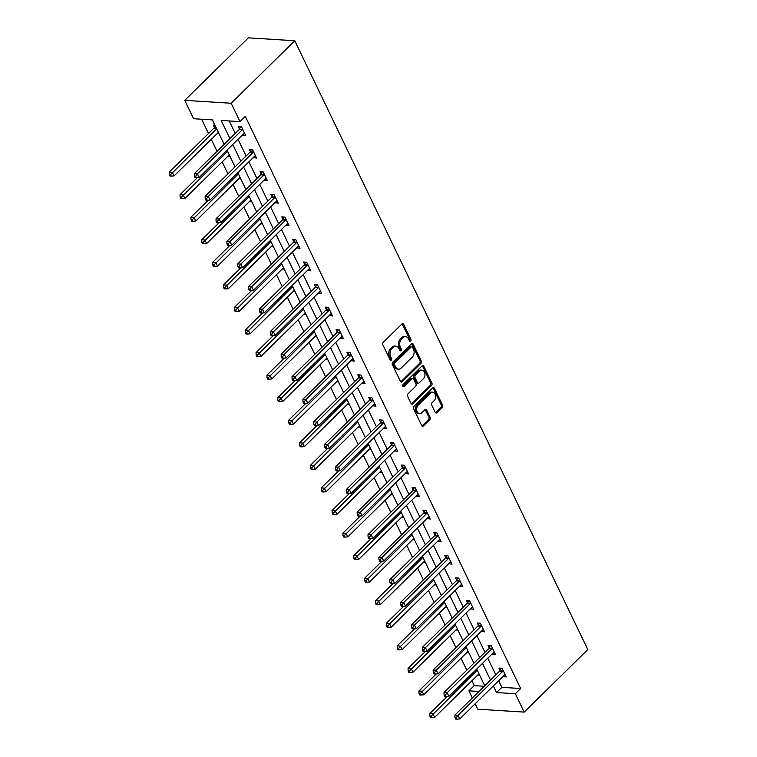<?xml version="1.0" encoding="UTF-8"?>
<svg xmlns="http://www.w3.org/2000/svg" width="757" height="757" viewBox="0 0 757 757"><rect width="100%" height="100%" fill="white"/><g stroke="black" fill="none" stroke-linecap="round" stroke-linejoin="round"><path stroke-width="1.14" d="M410.682 341.17A1.23 0.871 93.6 0 0 410.928 339.458L403.67 324.375A1.751 1.24 93.6 0 0 402.743 323.646A1.751 1.24 93.6 0 0 401.948 323.977L383.212 342.382A1.751 1.24 93.6 0 0 382.862 344.823L390.12 359.906A1.23 0.871 93.6 0 0 391.577 358.477L390.631 356.528A5.602 3.974 93.6 0 1 391.776 348.712L393.337 347.179A5.602 3.974 93.6 0 1 395.873 346.129A5.602 3.974 93.6 0 1 398.854 348.447L399.8 350.396A1.23 0.871 93.6 0 0 401.257 348.968L400.311 347.018A5.602 3.974 93.6 0 1 401.456 339.202L403.017 337.669A5.602 3.974 93.6 0 1 405.553 336.619A5.602 3.974 93.6 0 1 408.534 338.937L409.471 340.887A1.23 0.871 93.6 0 0 410.682 341.17M409.528 340.981A1.23 0.871 93.6 0 0 409.679 339.382L402.421 324.299A1.751 1.24 93.6 0 0 402.099 323.854M390.167 360.001A1.23 0.871 93.6 0 0 390.319 358.402L389.382 356.452L390.631 356.528M399.847 350.491A1.23 0.871 93.6 0 0 399.999 348.892L399.062 346.933L400.311 347.018M435.171 412.281A1.751 1.24 93.6 0 0 436.108 413.01A1.751 1.24 93.6 0 0 436.903 412.679L442.154 407.521A1.751 1.24 93.6 0 0 442.514 405.071L434.452 388.322A1.751 1.24 93.6 0 0 433.515 387.603A1.751 1.24 93.6 0 0 432.73 387.925L413.994 406.339A1.751 1.24 93.6 0 0 413.634 408.78L421.696 425.529A1.751 1.24 93.6 0 0 422.633 426.257A1.751 1.24 93.6 0 0 423.418 425.926L429.768 419.69A1.751 1.24 93.6 0 0 430.127 417.249L426.674 410.076A1.751 1.24 93.6 0 0 425.746 409.348A1.751 1.24 93.6 0 0 424.951 409.679L421.8 412.773A4.684 3.321 93.6 0 1 419.69 413.653A4.684 3.321 93.6 0 1 416.747 410.313A4.684 3.321 93.6 0 1 418.148 405.175L430.487 393.063A4.684 3.321 93.6 0 1 432.597 392.183A4.684 3.321 93.6 0 1 435.54 395.523A4.684 3.321 93.6 0 1 434.14 400.652L432.086 402.677A1.751 1.24 93.6 0 0 431.727 405.118L435.171 412.281M498.645 680.723L501.825 687.347L520.646 688.52L515.347 693.734L524.185 712.1L587.811 649.591L294.785 40.746L248.362 37.85L184.746 100.359L193.584 118.726L212.405 119.899L224.157 144.322M520.646 688.52L245.306 116.408L240.007 121.622L231.169 103.255L294.785 40.746M420.911 363.369A1.751 1.24 93.6 0 0 421.261 360.928L413.208 344.18A1.751 1.24 93.6 0 0 412.272 343.451A1.751 1.24 93.6 0 0 411.477 343.782L392.751 362.187A1.751 1.24 93.6 0 0 392.391 364.628L400.453 381.377A1.751 1.24 93.6 0 0 401.38 382.105A1.751 1.24 93.6 0 0 402.175 381.774L420.911 363.369L419.652 363.294A1.751 1.24 93.6 0 0 420.012 360.852L411.95 344.104A1.751 1.24 93.6 0 0 411.628 343.65M423.825 366.256L431.887 383.004A1.751 1.24 93.6 0 1 431.528 385.445L412.802 403.85A1.751 1.24 93.6 0 1 412.007 404.181A1.751 1.24 93.6 0 1 411.07 403.453L407.626 396.29A1.751 1.24 93.6 0 1 407.985 393.839L415.574 386.382A1.751 1.24 93.6 0 0 415.934 383.931L413.644 379.181A1.751 1.24 93.6 0 0 412.716 378.453A1.751 1.24 93.6 0 0 411.922 378.784L404.011 386.553A1.23 0.871 93.6 0 1 403.055 384.565L422.103 365.858A1.751 1.24 93.6 0 1 422.898 365.527A1.751 1.24 93.6 0 1 423.825 366.256L422.576 366.17L430.638 382.919L431.887 383.004M229.239 120.95L235.247 133.431M238.058 139.269L246.101 155.989M248.911 161.828L256.964 178.548M259.774 184.396L267.817 201.116M270.627 206.954L278.68 223.675M281.49 229.513L289.534 246.233M292.344 252.072L300.397 268.792M303.207 274.64L311.25 291.35M314.06 297.198L322.103 313.918M324.914 319.757L332.966 336.477M335.777 342.315L343.82 359.036M346.63 364.874L354.683 381.594M357.493 387.442L365.536 404.162M368.347 410.001L376.399 426.721M379.21 432.559L387.253 449.28M390.063 455.118L398.116 471.838M400.926 477.676L408.969 494.397M411.78 500.245L419.823 516.965M422.633 522.803L430.686 539.523M433.496 545.362L441.539 562.082M444.35 567.92L452.402 584.641M455.212 590.479L463.256 607.199M466.066 613.047L474.119 629.767M476.929 635.606L484.972 652.326M487.782 658.164L495.826 674.884M242.391 135.011L245.675 135.512L241.502 126.835L238.37 126.637L239.496 128.974M253.254 157.57L256.538 158.071L252.365 149.394L249.223 149.195L250.349 151.542M264.108 180.128L267.391 180.63L263.218 171.953L260.086 171.763L261.212 174.101M274.971 202.687L278.254 203.188L274.072 194.511L270.94 194.322L272.066 196.659M285.824 225.255L289.108 225.756L284.935 217.079L281.793 216.88L282.919 219.218M296.687 247.813L299.971 248.315L295.788 239.638L292.656 239.439L293.782 241.786M307.541 270.372L310.824 270.874L306.651 262.196L303.51 261.998L304.636 264.344M318.404 292.931L321.687 293.432L317.505 284.755L314.373 284.566L315.499 286.903M329.257 315.489L332.541 315.991L328.368 307.314L325.226 307.124L326.352 309.462M340.111 338.057L343.394 338.559L339.221 329.882L336.089 329.683L337.215 332.02M350.974 360.616L354.257 361.117L350.084 352.44L346.943 352.242L348.069 354.588M361.827 383.174L365.111 383.676L360.938 374.999L357.806 374.8L358.932 377.147M372.69 405.733L375.974 406.235L371.791 397.557L368.659 397.368L369.785 399.705M383.544 428.301L386.827 428.793L382.654 420.116L379.512 419.927L380.639 422.264M394.406 450.86L397.69 451.361L393.508 442.684L390.375 442.485L391.501 444.823M405.26 473.418L408.543 473.92L404.37 465.243L401.229 465.044L402.355 467.391M416.113 495.977L419.406 496.478L415.224 487.801L412.092 487.603L413.218 489.949M426.976 518.536L430.26 519.037L426.087 510.36L422.945 510.171L424.071 512.508M437.83 541.104L441.113 541.596L436.94 532.919L433.808 532.729L434.934 535.067M448.693 563.662L451.976 564.164L447.803 555.487L444.662 555.288L445.788 557.625M459.546 586.221L462.83 586.722L458.657 578.045L455.515 577.846L456.651 580.193M470.409 608.779L473.693 609.281L469.51 600.604L466.378 600.405L467.504 602.752M481.263 631.338L484.546 631.84L480.373 623.162L477.232 622.973L478.358 625.31M492.126 653.906L495.409 654.408L491.227 645.73L488.095 645.532L489.221 647.869M502.979 676.465L506.263 676.966L502.09 668.289L498.948 668.09L500.074 670.428M201.636 119.228L208.497 133.487M211.307 139.335L217.07 151.296M222.17 161.894L227.923 173.855M233.024 184.453L238.786 196.413M243.886 207.011L249.64 218.972M254.74 229.57L260.493 241.53M265.603 252.138L271.356 264.098M276.456 274.696L282.21 286.657M287.31 297.255L293.073 309.216M298.173 319.814L303.926 331.774M309.026 342.372L314.789 354.342M319.889 364.94L325.642 376.901M330.743 387.499L336.505 399.459M341.606 410.057L347.359 422.018M352.459 432.616L358.212 444.577M363.322 455.184L369.075 467.145M374.176 477.743L379.929 489.703M385.029 500.301L390.792 512.262M395.892 522.86L401.645 534.821M406.746 545.418L412.508 557.379M417.609 567.987L423.362 579.947M428.462 590.545L434.225 602.506M439.325 613.104L445.078 625.064M450.178 635.662L455.932 647.623M461.041 658.221L466.795 670.182M471.895 680.789L474.223 685.624L484.262 686.258M214.95 125.179L213.275 125.075L214.401 127.413M217.306 133.45L219.123 133.857M228.16 156.008L229.977 156.415M239.013 178.567L240.84 178.974M249.876 201.125L251.693 201.542M260.73 223.684L262.556 224.1M271.593 246.252L273.409 246.659M282.446 268.811L284.272 269.218M293.309 291.369L295.126 291.776M304.163 313.928L305.979 314.344M315.016 336.487L316.842 336.903M325.879 359.055L327.696 359.461M336.733 381.613L338.559 382.02M347.595 404.172L349.412 404.579M358.449 426.73L360.275 427.147M369.312 449.289L371.129 449.705M380.165 471.857L381.992 472.264M391.028 494.416L392.845 494.823M401.882 516.974L403.699 517.381M412.735 539.533L414.562 539.949M423.598 562.091L425.415 562.508M434.452 584.659L436.278 585.066M445.315 607.218L447.132 607.625M456.168 629.777L457.994 630.184M467.031 652.335L468.848 652.752M477.885 674.903L479.711 675.31M524.185 712.1L477.762 709.205L475.159 703.792M472.349 697.954L468.924 690.838L478.954 691.463M474.223 685.624L468.924 690.838M493.337 685.937L496.526 692.56L515.347 693.734M240.007 121.622L221.186 120.448L229.948 138.645M232.759 144.483L240.802 161.203M243.612 167.042L251.665 183.762M254.475 189.6L262.518 206.32M265.328 212.159L273.372 228.879M276.182 234.727L284.235 251.447M287.045 257.285L295.088 274.006M297.898 279.844L305.951 296.564M308.761 302.403L316.805 319.123M319.615 324.961L327.667 341.681M330.478 347.529L338.521 364.249M341.331 370.088L349.374 386.808M352.194 392.646L360.237 409.367M363.048 415.205L371.091 431.925M373.901 437.764L381.954 454.484M384.764 460.332L392.807 477.052M395.618 482.89L403.67 499.611M406.481 505.449L414.524 522.169M417.334 528.008L425.387 544.728M428.197 550.566L436.24 567.286M439.051 573.134L447.094 589.854M449.913 595.693L457.957 612.413M460.767 618.251L468.81 634.972M471.62 640.81L479.673 657.53M482.483 663.378L490.527 680.089M231.169 103.255L184.746 100.359M484.745 685.776L476.702 669.056M473.891 663.217L465.839 646.497M463.029 640.659L454.985 623.938M452.175 618.091L444.122 601.38M441.312 595.532L433.269 578.812M430.459 572.973L422.406 556.253M419.596 550.415L411.553 533.694M408.742 527.856L400.69 511.136M397.879 505.288L389.836 488.568M387.026 482.729L378.983 466.009M376.172 460.171L368.12 443.451M365.309 437.612L357.266 420.892M354.456 415.054L346.403 398.333M343.593 392.486L335.55 375.765M332.739 369.927L324.687 353.207M321.876 347.368L313.833 330.648M311.023 324.81L302.97 308.09M300.16 302.251L292.117 285.531M289.306 279.683L281.263 262.963M278.453 257.125L270.4 240.404M267.59 234.566L259.547 217.846M256.737 212.007L248.684 195.287M245.874 189.449L237.83 172.728M235.02 166.881L226.968 150.16M501.825 687.347L496.526 692.56M217.448 133.752L218.555 132.664M242.543 135.314L244.606 133.289M253.396 157.872L255.469 155.847M228.302 156.311L229.409 155.232M264.259 180.44L266.322 178.406M239.165 178.87L240.262 177.791M275.113 202.999L277.185 200.965M250.018 201.428L251.125 200.35M285.976 225.558L288.038 223.523M260.881 223.996L261.979 222.908M296.829 248.116L298.892 246.091M271.735 246.555L272.842 245.467M307.692 270.675L309.755 268.65M282.598 269.113L283.695 268.035M318.546 293.243L320.608 291.208M293.451 291.672L294.558 290.593M329.409 315.801L331.471 313.767M304.314 314.24L305.412 313.152M340.262 338.36L342.325 336.326M315.167 336.799L316.275 335.711M351.116 360.919L353.188 358.894M326.021 359.357L327.128 358.269M361.978 383.477L364.041 381.452M336.884 381.916L337.982 380.837M372.832 406.045L374.904 404.011M347.737 404.475L348.845 403.396M383.695 428.604L385.758 426.57M358.6 427.043L359.698 425.954M394.548 451.163L396.611 449.138M369.454 449.601L370.561 448.513M405.411 473.721L407.474 471.696M380.317 472.16L381.414 471.072M416.265 496.28L418.328 494.255M391.17 494.718L392.277 493.64M427.118 518.848L429.191 516.813M402.033 517.277L403.131 516.198M437.981 541.406L440.044 539.372M412.887 539.845L413.984 538.757M448.835 563.965L450.907 561.94M423.74 562.404L424.847 561.316M459.698 586.524L461.761 584.499M434.603 584.962L435.701 583.884M470.551 609.082L472.623 607.057M445.457 607.521L446.564 606.442M481.414 631.65L483.477 629.616M456.32 630.079L457.417 629.001M492.268 654.209L494.33 652.174M467.173 652.648L468.28 651.559M503.131 676.767L505.193 674.742M478.036 675.206L479.134 674.118M405.553 336.619L404.295 336.534A5.602 3.974 93.6 0 0 401.768 337.584L403.017 337.669M399.062 346.933A5.602 3.974 93.6 0 1 400.207 339.127L401.768 337.584M395.873 346.129L394.624 346.053A5.602 3.974 93.6 0 0 392.088 347.103L393.337 347.179M389.382 356.452A5.602 3.974 93.6 0 1 390.527 348.636L392.088 347.103M400.765 381.821A1.751 1.24 93.6 0 0 400.917 381.698L419.652 363.294M412.499 347.17A1.23 0.871 93.6 0 0 411.288 346.895L394.851 363.048A1.23 0.871 93.6 0 0 394.596 364.76L395.589 366.814A5.602 3.974 93.6 0 0 398.57 369.142A5.602 3.974 93.6 0 0 401.106 368.091L412.347 357.039A5.602 3.974 93.6 0 0 413.492 349.232L412.499 347.17M411.846 346.659L410.587 346.583A1.23 0.871 93.6 0 0 410.039 346.81L411.288 346.895M398.57 369.142L397.311 369.056A5.602 3.974 93.6 0 1 394.331 366.738L393.347 364.685A1.23 0.871 93.6 0 1 393.593 362.972L410.039 346.81M411.392 403.897A1.751 1.24 93.6 0 0 411.543 403.774L430.279 385.37A1.751 1.24 93.6 0 0 430.638 382.919M412.716 378.453L411.458 378.377A1.751 1.24 93.6 0 0 410.673 378.708L402.856 386.373M423.466 378.632A4.684 3.321 93.6 0 0 424.866 373.494A4.684 3.321 93.6 0 0 421.923 370.164A4.684 3.321 93.6 0 0 419.804 371.034L415.461 375.311A1.751 1.24 93.6 0 0 415.101 377.752L417.391 382.503A1.751 1.24 93.6 0 0 418.328 383.231A1.751 1.24 93.6 0 0 419.113 382.9L423.466 378.632M421.923 370.164L420.674 370.078A4.684 3.321 93.6 0 0 418.555 370.958L419.804 371.034M418.328 383.231L417.069 383.156A1.751 1.24 93.6 0 1 416.142 382.427L413.852 377.667A1.751 1.24 93.6 0 1 414.211 375.226L418.555 370.958M432.597 392.183L431.348 392.107A4.684 3.321 93.6 0 0 429.228 392.978L430.487 393.063M419.69 413.653L418.432 413.568A4.684 3.321 93.6 0 1 415.489 410.237A4.684 3.321 93.6 0 1 416.899 405.099L429.228 392.978M422.018 425.973A1.751 1.24 93.6 0 0 422.169 425.85L428.519 419.605A1.751 1.24 93.6 0 0 428.869 417.164L425.425 410.001A1.751 1.24 93.6 0 0 425.103 409.556M435.493 412.726A1.751 1.24 93.6 0 0 435.644 412.603L440.896 407.436A1.751 1.24 93.6 0 0 441.255 404.995L433.193 388.246A1.751 1.24 93.6 0 0 432.881 387.802M215.215 125.728L214.288 127.649A1.788 1.268 -86.4 0 1 213.938 128.151L169.19 172.113L172.331 172.303L174.072 175.917L218.404 132.361M216.663 128.747L170.533 174.687L169.275 174.612L169.975 176.059L171.233 176.135L170.533 174.687M174.072 175.917L171.233 176.135M169.275 174.612L169.19 172.113M242.174 129.901L239.032 129.712L194.284 173.675L197.426 173.873L242.174 129.901A1.788 1.268 93.6 0 0 242.514 129.409L242.628 129.173M195.628 176.249L194.369 176.173L195.069 177.621L196.318 177.696L195.628 176.249L197.426 173.873L199.167 177.488L243.905 133.525A1.788 1.268 93.6 0 1 244.36 133.241L244.549 133.166M239.032 129.712A1.788 1.268 93.6 0 0 239.382 129.22L240.556 126.779M194.284 173.675L194.369 176.173M196.318 177.696L199.167 177.488M197.407 177.611L180.052 194.672L183.185 194.871L184.926 198.485L229.257 154.92M227.526 151.305L181.387 197.246L180.138 197.17L180.828 198.618L182.087 198.694L181.387 197.246M184.926 198.485L182.087 198.694M180.138 197.17L180.052 194.672M208.27 200.179L190.906 217.231L194.047 217.429L195.789 221.044L240.12 177.488M238.379 173.864L192.25 219.804L190.991 219.729L191.691 221.176L192.94 221.252L192.25 219.804M195.789 221.044L192.94 221.252M190.991 219.729L190.906 217.231M253.027 152.469L249.895 152.271L205.147 196.233L208.279 196.432L253.027 152.469A1.788 1.268 93.6 0 0 253.377 151.977L253.491 151.731M206.481 198.807L205.232 198.731L205.923 200.179L207.181 200.255L206.481 198.807L208.279 196.432L210.02 200.047L254.768 156.084A1.788 1.268 93.6 0 1 255.213 155.8L255.412 155.734M249.895 152.271A1.788 1.268 93.6 0 0 250.236 151.779L251.409 149.337M205.147 196.233L205.232 198.731M207.181 200.255L210.02 200.047M263.881 175.028L260.749 174.829L216 218.792L219.142 218.991L263.881 175.028A1.788 1.268 93.6 0 0 264.231 174.536L264.344 174.299M217.344 221.375L216.086 221.29L216.786 222.738L218.035 222.813L217.344 221.375L219.142 218.991L220.883 222.605L265.622 178.643A1.788 1.268 93.6 0 1 266.076 178.359L266.265 178.292M260.749 174.829A1.788 1.268 93.6 0 0 261.089 174.337L262.272 171.896M216 218.792L216.086 221.29M218.035 222.813L220.883 222.605M219.123 222.738L201.769 239.789L204.901 239.988L206.642 243.603L250.974 200.047M249.233 196.432L203.103 242.372L201.854 242.287L202.545 243.735L203.803 243.811L203.103 242.372M206.642 243.603L203.803 243.811M201.854 242.287L201.769 239.789M229.986 245.296L212.622 262.357L215.764 262.547L217.505 266.161L261.837 222.605M260.096 218.991L213.966 264.931L212.708 264.855L213.408 266.294L214.657 266.379L213.966 264.931M217.505 266.161L214.657 266.379M212.708 264.855L212.622 262.357M240.84 267.855L223.485 284.916L226.617 285.105L228.359 288.729L272.69 245.164M270.949 241.549L224.82 287.49L223.57 287.414L224.261 288.862L225.52 288.937L224.82 287.49M228.359 288.729L225.52 288.937M223.57 287.414L223.485 284.916M274.744 197.586L271.602 197.388L226.863 241.36L229.996 241.549L274.744 197.586A1.788 1.268 93.6 0 0 275.084 197.094L275.207 196.858M228.198 243.934L226.949 243.858L227.639 245.296L228.898 245.382L228.198 243.934L229.996 241.549L231.737 245.164L276.485 201.201A1.788 1.268 93.6 0 1 276.93 200.917L277.128 200.851M271.602 197.388A1.788 1.268 93.6 0 0 271.952 196.896L273.126 194.454M226.863 241.36L226.949 243.858M228.898 245.382L231.737 245.164M285.597 220.145L282.465 219.956L237.717 263.919L240.858 264.108L285.597 220.145A1.788 1.268 93.6 0 0 285.947 219.653L286.061 219.416M239.061 266.492L237.802 266.417L238.502 267.864L239.751 267.94L239.061 266.492L240.858 264.108L242.6 267.732L287.338 223.76A1.788 1.268 93.6 0 1 287.783 223.476L287.982 223.41M282.465 219.956A1.788 1.268 93.6 0 0 282.806 219.454L283.979 217.013M237.717 263.919L237.802 266.417M239.751 267.94L242.6 267.732M296.46 242.713L293.319 242.514L248.58 286.477L251.712 286.676L296.46 242.713A1.788 1.268 93.6 0 0 296.801 242.212L296.914 241.975M249.914 289.051L248.665 288.975L249.356 290.423L250.614 290.499L249.914 289.051L251.712 286.676L253.453 290.291L298.201 246.328A1.788 1.268 93.6 0 1 298.646 246.044L298.845 245.968M293.319 242.514A1.788 1.268 93.6 0 0 293.669 242.022L294.842 239.581M248.58 286.477L248.665 288.975M250.614 290.499L253.453 290.291M251.703 290.423L234.339 307.474L237.48 307.673L239.212 311.288L283.553 267.723M281.812 264.108L235.682 310.048L234.424 309.973L235.124 311.42L236.373 311.496L235.682 310.048M239.212 311.288L236.373 311.496M234.424 309.973L234.339 307.474M307.314 265.272L304.182 265.073L259.433 309.036L262.575 309.235L307.314 265.272A1.788 1.268 93.6 0 0 307.664 264.78L307.777 264.534M260.777 311.61L259.519 311.534L260.219 312.982L261.468 313.057L260.777 311.61L262.575 309.235L264.307 312.849L309.055 268.886A1.788 1.268 93.6 0 1 309.499 268.603L309.698 268.536M304.182 265.073A1.788 1.268 93.6 0 0 304.522 264.581L305.696 262.14M259.433 309.036L259.519 311.534M261.468 313.057L264.307 312.849M262.556 312.982L245.202 330.033L248.334 330.232L250.075 333.846L294.407 290.291M292.666 286.666L246.536 332.607L245.287 332.531L245.978 333.979L247.236 334.055L246.536 332.607M250.075 333.846L247.236 334.055M245.287 332.531L245.202 330.033M318.177 287.83L315.035 287.632L270.287 331.594L273.428 331.793L318.177 287.83A1.788 1.268 93.6 0 0 318.517 287.338L318.631 287.102M271.631 334.178L270.372 334.092L271.072 335.54L272.331 335.616L271.631 334.178L273.428 331.793L275.17 335.408L319.918 291.445A1.788 1.268 93.6 0 1 320.362 291.161L320.552 291.095M315.035 287.632A1.788 1.268 93.6 0 0 315.385 287.14L316.558 284.698M270.287 331.594L270.372 334.092M272.331 335.616L275.17 335.408M273.409 335.54L256.055 352.592L259.187 352.79L260.928 356.405L305.27 312.849M303.529 309.235L257.399 355.175L256.14 355.09L256.831 356.538L258.09 356.613L257.399 355.175M260.928 356.405L258.09 356.613M256.14 355.09L256.055 352.592M329.03 310.389L325.898 310.19L281.15 354.162L284.282 354.352L329.03 310.389A1.788 1.268 93.6 0 0 329.38 309.897L329.494 309.66M282.484 356.736L281.235 356.661L281.926 358.099L283.184 358.184L282.484 356.736L284.282 354.352L286.023 357.966L330.771 314.004A1.788 1.268 93.6 0 1 331.216 313.72L331.415 313.653M325.898 310.19A1.788 1.268 93.6 0 0 326.239 309.698L327.412 307.257M281.15 354.162L281.235 356.661M283.184 358.184L286.023 357.966M284.272 358.099L266.909 375.16L270.05 375.349L271.791 378.964L316.123 335.408M314.382 331.793L268.252 377.734L266.994 377.658L267.694 379.096L268.953 379.181L268.252 377.734M271.791 378.964L268.953 379.181M266.994 377.658L266.909 375.16M339.893 332.948L336.751 332.758L292.003 376.721L295.145 376.92L339.893 332.948A1.788 1.268 93.6 0 0 340.234 332.455L340.347 332.219M293.347 379.295L292.088 379.219L292.789 380.667L294.038 380.743L293.347 379.295L295.145 376.92L296.886 380.534L341.625 336.562A1.788 1.268 93.6 0 1 342.079 336.278L342.268 336.212M336.751 332.758A1.788 1.268 93.6 0 0 337.102 332.266L338.275 329.815M292.003 376.721L292.088 379.219M294.038 380.743L296.886 380.534M295.126 380.657L277.772 397.718L280.904 397.908L282.645 401.532L326.977 357.966M325.245 354.352L279.106 400.292L277.857 400.216L278.548 401.664L279.806 401.74L279.106 400.292M282.645 401.532L279.806 401.74M277.857 400.216L277.772 397.718M350.746 355.516L347.614 355.317L302.866 399.28L305.998 399.478L350.746 355.516A1.788 1.268 93.6 0 0 351.097 355.014L351.21 354.778M304.2 401.853L302.951 401.778L303.642 403.226L304.901 403.301L304.2 401.853L305.998 399.478L307.739 403.093L352.488 359.13A1.788 1.268 93.6 0 1 352.932 358.846L353.131 358.771M347.614 355.317A1.788 1.268 93.6 0 0 347.955 354.825L349.128 352.383M302.866 399.28L302.951 401.778M304.901 403.301L307.739 403.093M305.989 403.226L288.625 420.277L291.767 420.476L293.508 424.09L337.84 380.525M336.099 376.91L289.969 422.851L288.71 422.775L289.411 424.223L290.66 424.298L289.969 422.851M293.508 424.09L290.66 424.298M288.71 422.775L288.625 420.277M361.6 378.074L358.468 377.875L313.72 421.838L316.861 422.037L361.6 378.074A1.788 1.268 93.6 0 0 361.95 377.582L362.064 377.336M315.063 424.412L313.805 424.336L314.505 425.784L315.754 425.86L315.063 424.412L316.861 422.037L318.602 425.652L363.341 381.689A1.788 1.268 93.6 0 1 363.786 381.405L363.985 381.339M358.468 377.875A1.788 1.268 93.6 0 0 358.809 377.383L359.991 374.942M313.72 421.838L313.805 424.336M315.754 425.86L318.602 425.652M316.842 425.784L299.488 442.836L302.62 443.034L304.361 446.649L348.693 403.093M346.952 399.469L300.822 445.409L299.573 445.334L300.264 446.781L301.523 446.857L300.822 445.409M304.361 446.649L301.523 446.857M299.573 445.334L299.488 442.836M372.463 400.633L369.321 400.434L324.583 444.397L327.715 444.596L372.463 400.633A1.788 1.268 93.6 0 0 372.804 400.141L372.917 399.904M325.917 446.98L324.668 446.895L325.359 448.343L326.617 448.428L325.917 446.98L327.715 444.596L329.456 448.21L374.204 404.247A1.788 1.268 93.6 0 1 374.649 403.964L374.847 403.897M369.321 400.434A1.788 1.268 93.6 0 0 369.671 399.942L370.845 397.501M324.583 444.397L324.668 446.895M326.617 448.428L329.456 448.21M327.705 448.343L310.342 465.394L313.483 465.593L315.224 469.208L359.556 425.652M357.815 422.037L311.685 467.977L310.427 467.892L311.127 469.34L312.376 469.416L311.685 467.977M315.224 469.208L312.376 469.416M310.427 467.892L310.342 465.394M383.316 423.191L380.184 423.002L335.436 466.965L338.578 467.154L383.316 423.191A1.788 1.268 93.6 0 0 383.667 422.699L383.78 422.463M336.78 469.539L335.521 469.463L336.222 470.901L337.471 470.986L336.78 469.539L338.578 467.154L340.319 470.769L385.058 426.806A1.788 1.268 93.6 0 1 385.502 426.522L385.701 426.456M380.184 423.002A1.788 1.268 93.6 0 0 380.525 422.501L381.698 420.059M335.436 466.965L335.521 469.463M337.471 470.986L340.319 470.769M338.559 470.901L321.205 487.962L324.337 488.151L326.078 491.766L370.41 448.21M368.668 444.596L322.539 490.536L321.29 490.46L321.98 491.899L323.239 491.984L322.539 490.536M326.078 491.766L323.239 491.984M321.29 490.46L321.205 487.962M394.179 445.75L391.038 445.561L346.299 489.524L349.431 489.722L394.179 445.75A1.788 1.268 93.6 0 0 394.52 445.258L394.634 445.021M347.633 492.097L346.384 492.022L347.075 493.469L348.334 493.545L347.633 492.097L349.431 489.722L351.172 493.337L395.92 449.365A1.788 1.268 93.6 0 1 396.365 449.081L396.564 449.015M391.038 445.561A1.788 1.268 93.6 0 0 391.388 445.069L392.561 442.618M346.299 489.524L346.384 492.022M348.334 493.545L351.172 493.337M349.422 493.46L332.058 510.521L335.2 510.71L336.931 514.334L381.273 470.769M379.531 467.154L333.402 513.095L332.143 513.019L332.843 514.467L334.092 514.542L333.402 513.095M336.931 514.334L334.092 514.542M332.143 513.019L332.058 510.521M405.033 468.318L401.901 468.119L357.153 512.082L360.294 512.281L405.033 468.318A1.788 1.268 93.6 0 0 405.383 467.817L405.497 467.58M358.496 514.656L357.238 514.58L357.938 516.028L359.187 516.104L358.496 514.656L360.294 512.281L362.026 515.896L406.774 471.933A1.788 1.268 93.6 0 1 407.219 471.649L407.417 471.573M401.901 468.119A1.788 1.268 93.6 0 0 402.241 467.627L403.415 465.186M357.153 512.082L357.238 514.58M359.187 516.104L362.026 515.896M360.275 516.028L342.921 533.079L346.053 533.278L347.794 536.893L392.126 493.327M390.385 489.713L344.255 535.653L342.997 535.577L343.697 537.025L344.955 537.101L344.255 535.653M347.794 536.893L344.955 537.101M342.997 535.577L342.921 533.079M415.896 490.877L412.754 490.678L368.006 534.641L371.148 534.839L415.896 490.877A1.788 1.268 93.6 0 0 416.236 490.385L416.35 490.139M369.35 537.224L368.091 537.139L368.791 538.587L370.05 538.662L369.35 537.224L371.148 534.839L372.889 538.454L417.637 494.491A1.788 1.268 93.6 0 1 418.082 494.207L418.271 494.141M412.754 490.678A1.788 1.268 93.6 0 0 413.104 490.186L414.278 487.745M368.006 534.641L368.091 537.139M370.05 538.662L372.889 538.454M371.129 538.587L353.774 555.638L356.907 555.837L358.648 559.451L402.989 515.896M401.248 512.281L355.118 558.212L353.86 558.136L354.55 559.584L355.809 559.66L355.118 558.212M358.648 559.451L355.809 559.66M353.86 558.136L353.774 555.638M426.749 513.435L423.617 513.237L378.869 557.209L382.001 557.398L426.749 513.435A1.788 1.268 93.6 0 0 427.099 512.943L427.213 512.707M380.203 559.783L378.954 559.697L379.645 561.145L380.903 561.23L380.203 559.783L382.001 557.398L383.742 561.013L428.49 517.05A1.788 1.268 93.6 0 1 428.935 516.766L429.134 516.7M423.617 513.237A1.788 1.268 93.6 0 0 423.958 512.744L425.131 510.303M378.869 557.209L378.954 559.697M380.903 561.23L383.742 561.013M381.992 561.145L364.628 578.197L367.77 578.395L369.511 582.01L413.842 538.454M412.101 534.839L365.972 580.78L364.713 580.695L365.413 582.142L366.672 582.228L365.972 580.78M369.511 582.01L366.672 582.228M364.713 580.695L364.628 578.197M437.612 535.994L434.471 535.805L389.723 579.767L392.864 579.957L437.612 535.994A1.788 1.268 93.6 0 0 437.953 535.502L438.066 535.265M391.066 582.341L389.808 582.265L390.508 583.704L391.757 583.789L391.066 582.341L392.864 579.957L394.605 583.571L439.344 539.609A1.788 1.268 93.6 0 1 439.798 539.325L439.987 539.258M434.471 535.805A1.788 1.268 93.6 0 0 434.821 535.303L435.994 532.862M389.723 579.767L389.808 582.265M391.757 583.789L394.605 583.571M392.845 583.704L375.491 600.765L378.623 600.954L380.364 604.569L424.696 561.013M422.964 557.398L376.825 603.338L375.576 603.263L376.267 604.701L377.525 604.786L376.825 603.338M380.364 604.569L377.525 604.786M375.576 603.263L375.491 600.765M448.466 558.552L445.324 558.363L400.585 602.326L403.718 602.525L448.466 558.552A1.788 1.268 93.6 0 0 448.806 558.06L448.929 557.824M401.92 604.9L400.671 604.824L401.361 606.272L402.62 606.348L401.92 604.9L403.718 602.525L405.459 606.139L450.207 562.167A1.788 1.268 93.6 0 1 450.652 561.883L450.85 561.817M445.324 558.363A1.788 1.268 93.6 0 0 445.674 557.871L446.848 555.42M400.585 602.326L400.671 604.824M402.62 606.348L405.459 606.139M403.708 606.262L386.344 623.323L389.486 623.522L391.227 627.137L435.559 583.571M433.818 579.957L387.688 625.897L386.43 625.821L387.13 627.269L388.379 627.345L387.688 625.897M391.227 627.137L388.379 627.345M386.43 625.821L386.344 623.323M459.319 581.121L456.187 580.922L411.439 624.885L414.581 625.083L459.319 581.121A1.788 1.268 93.6 0 0 459.669 580.619L459.783 580.382M412.783 627.458L411.524 627.383L412.224 628.83L413.473 628.906L412.783 627.458L414.581 625.083L416.322 628.698L461.06 584.735A1.788 1.268 93.6 0 1 461.505 584.451L461.704 584.385M456.187 580.922A1.788 1.268 93.6 0 0 456.528 580.43L457.701 577.988M411.439 624.885L411.524 627.383M413.473 628.906L416.322 628.698M414.562 628.83L397.207 645.882L400.339 646.081L402.081 649.695L446.412 606.13M444.671 602.515L398.542 648.456L397.293 648.38L397.983 649.828L399.242 649.903L398.542 648.456M402.081 649.695L399.242 649.903M397.293 648.38L397.207 645.882M470.182 603.679L467.041 603.48L422.302 647.443L425.434 647.642L470.182 603.679A1.788 1.268 93.6 0 0 470.523 603.187L470.636 602.941M423.636 650.026L422.387 649.941L423.078 651.389L424.336 651.465L423.636 650.026L425.434 647.642L427.175 651.257L471.923 607.294A1.788 1.268 93.6 0 1 472.368 607.01L472.567 606.944M467.041 603.48A1.788 1.268 93.6 0 0 467.391 602.988L468.564 600.547M422.302 647.443L422.387 649.941M424.336 651.465L427.175 651.257M425.425 651.389L408.061 668.44L411.202 668.639L412.943 672.254L457.275 628.698M455.534 625.083L409.405 671.024L408.146 670.939L408.846 672.386L410.095 672.462L409.405 671.024M412.943 672.254L410.095 672.462M408.146 670.939L408.061 668.44M481.036 626.238L477.904 626.039L433.155 670.011L436.297 670.2L481.036 626.238A1.788 1.268 93.6 0 0 481.386 625.746L481.499 625.509M434.499 672.585L433.241 672.5L433.941 673.948L435.19 674.033L434.499 672.585L436.297 670.2L438.029 673.815L482.777 629.852A1.788 1.268 93.6 0 1 483.221 629.569L483.42 629.502M477.904 626.039A1.788 1.268 93.6 0 0 478.244 625.547L479.418 623.106M433.155 670.011L433.241 672.5M435.19 674.033L438.029 673.815M436.278 673.948L418.924 690.999L422.056 691.198L423.797 694.812L468.129 651.257M466.388 647.642L420.258 693.582L419.009 693.497L419.7 694.945L420.958 695.03L420.258 693.582M423.797 694.812L420.958 695.03M419.009 693.497L418.924 690.999M491.899 648.796L488.757 648.607L444.018 692.57L447.15 692.759L491.899 648.796A1.788 1.268 93.6 0 0 492.239 648.304L492.353 648.068M445.353 695.144L444.094 695.068L444.794 696.516L446.053 696.591L445.353 695.144L447.15 692.759L448.892 696.374L493.64 652.411A1.788 1.268 93.6 0 1 494.084 652.127L494.283 652.061M488.757 648.607A1.788 1.268 93.6 0 0 489.107 648.106L490.281 645.664M444.018 692.57L444.094 695.068M446.053 696.591L448.892 696.374M447.141 696.506L429.777 713.567L432.919 713.756L434.65 717.371L478.992 673.815M477.251 670.2L431.121 716.141L429.862 716.065L430.563 717.504L431.812 717.589L431.121 716.141M434.65 717.371L431.812 717.589M429.862 716.065L429.777 713.567M502.752 671.355L499.62 671.166L454.872 715.128L458.004 715.327L502.752 671.355A1.788 1.268 93.6 0 0 503.102 670.863L503.216 670.626M456.216 717.702L454.957 717.627L455.648 719.074L456.906 719.15L456.216 717.702L458.004 715.327L459.745 718.942L504.493 674.979A1.788 1.268 93.6 0 1 504.938 674.686L505.137 674.619M499.62 671.166A1.788 1.268 93.6 0 0 499.961 670.674L501.134 668.223M454.872 715.128L454.957 717.627M456.906 719.15L459.745 718.942M409.679 339.382L410.928 339.458M390.319 358.402L391.577 358.477M399.999 348.892L401.257 348.968M400.207 339.127L401.456 339.202M390.527 348.636L391.776 348.712M402.421 324.299L403.67 324.375M400.917 381.698L402.175 381.774M411.95 344.104L413.208 344.18M420.012 360.852L421.261 360.928M393.593 362.972L394.851 363.048M393.347 364.685L394.596 364.76M394.331 366.738L395.589 366.814M430.279 385.37L431.528 385.445M411.543 403.774L412.802 403.85M410.673 378.708L411.922 378.784M402.942 386.486L404.011 386.553M414.211 375.226L415.461 375.311M413.852 377.667L415.101 377.752M416.142 382.427L417.391 382.503M416.899 405.099L418.148 405.175M425.425 410.001L426.674 410.076M428.869 417.164L430.127 417.249M428.519 419.605L429.768 419.69M422.169 425.85L423.418 425.926M433.193 388.246L434.452 388.322M441.255 404.995L442.514 405.071M440.896 407.436L442.154 407.521M435.644 412.603L436.903 412.679M214.288 127.649L216.199 127.772M213.938 128.151L216.455 128.302M242.514 129.409L239.382 129.22M226.324 150.804L227.308 150.861M237.178 173.362L238.162 173.429M253.377 151.977L250.236 151.779M264.231 174.536L261.089 174.337M248.041 195.921L249.025 195.987M258.894 218.48L259.878 218.546M269.757 241.048L270.741 241.105M275.084 197.094L271.952 196.896M285.947 219.653L282.806 219.454M296.801 242.212L293.669 242.022M280.61 263.606L281.595 263.663M307.664 264.78L304.522 264.581M291.464 286.165L292.457 286.231M318.517 287.338L315.385 287.14M302.327 308.724L303.311 308.79M329.38 309.897L326.239 309.698M313.18 331.282L314.174 331.348M340.234 332.455L337.102 332.266M324.043 353.85L325.027 353.907M351.097 355.014L347.955 354.825M334.897 376.409L335.881 376.466M361.95 377.582L358.809 377.383M345.76 398.967L346.744 399.034M372.804 400.141L369.671 399.942M356.613 421.526L357.597 421.592M383.667 422.699L380.525 422.501M367.476 444.094L368.46 444.151M394.52 445.258L391.388 445.069M378.33 466.653L379.314 466.709M405.383 467.817L402.241 467.627M389.183 489.211L390.177 489.268M416.236 490.385L413.104 490.186M400.046 511.77L401.03 511.836M427.099 512.943L423.958 512.744M410.9 534.328L411.884 534.395M437.953 535.502L434.821 535.303M421.763 556.897L422.747 556.953M448.806 558.06L445.674 557.871M432.616 579.455L433.6 579.512M459.669 580.619L456.528 580.43M443.479 602.014L444.463 602.07M470.523 603.187L467.391 602.988M454.332 624.572L455.317 624.639M481.386 625.746L478.244 625.547M465.186 647.131L466.18 647.197M492.239 648.304L489.107 648.106M476.049 669.699L477.033 669.756M503.102 670.863L499.961 670.674"/></g></svg>

